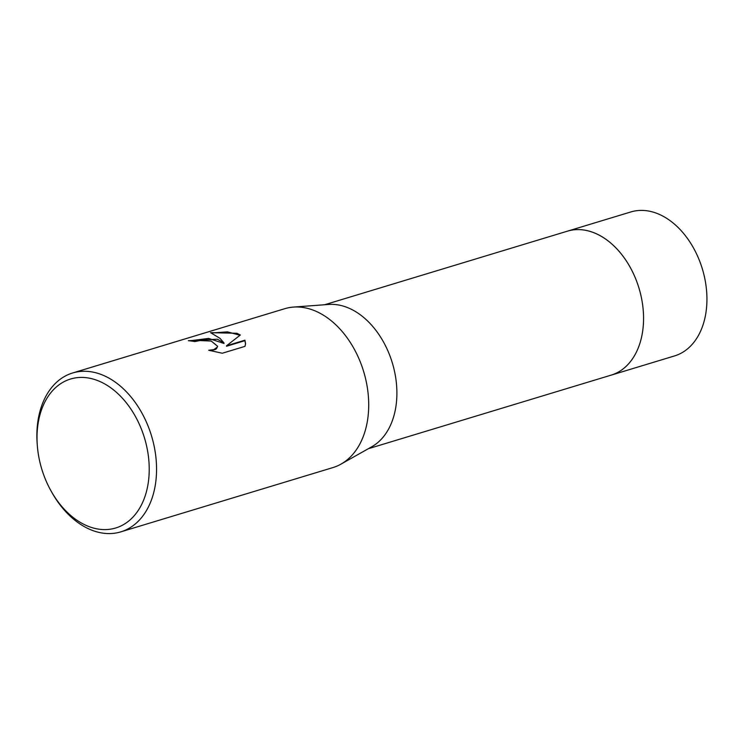 <?xml version="1.0" encoding="UTF-8"?>
<svg xmlns="http://www.w3.org/2000/svg" width="744" height="744" viewBox="0 0 744 744"><rect width="100%" height="100%" fill="white"/><g stroke="black" fill="none" stroke-linecap="round" stroke-linejoin="round"><path stroke-width="1.12" d="M324.644 304.742L567.505 231.142A75.228 51.875 73.1 0 1 593.275 232.472A75.228 51.875 73.1 0 1 642.769 305.896A75.228 51.875 73.1 0 1 611.14 375.134L368.271 448.734M567.095 231.272A75.228 51.885 73.1 0 1 593.275 232.472A75.228 51.885 73.1 0 1 642.807 306.203A75.228 51.885 73.1 0 1 610.731 375.264M37.321 445.6L37.2 443.982A83.012 57.242 73.1 0 1 72.642 372.977L284.794 308.686A83.012 57.242 73.1 0 1 293.396 307.086L328.643 304.445A75.228 51.875 73.1 0 1 346.611 307.226A75.228 51.875 73.1 0 1 395.25 375.032A75.228 51.875 73.1 0 1 371.777 446.763L340.984 464.126A83.012 57.242 73.1 0 1 332.94 467.576L120.798 531.867A83.012 57.242 73.1 0 1 92.358 530.398A83.012 57.242 73.1 0 1 51.894 492.472L51.104 491.059A77.822 53.67 73.1 0 1 37.321 445.6A77.822 53.67 73.1 0 1 97.213 380.407A77.822 53.67 73.1 0 1 149.079 474.607A77.822 53.67 73.1 0 1 89.038 526.613A77.822 53.67 73.1 0 1 51.104 491.059M293.396 307.086A83.012 57.242 73.1 0 1 313.224 310.155A83.012 57.242 73.1 0 1 366.894 384.983A83.012 57.242 73.1 0 1 340.984 464.126M217.341 339.208L224.018 342.984L220.057 338.39L210.561 332.67L236.908 333.275L240.349 335.014L226.539 345.755L244.934 340.185L245.567 343.784L244.981 346.36L222.289 353.233L208.692 350.257L213.798 349.643L217.332 347.085L217.536 346.202L211.24 341.059L199.913 340.557L194.723 341.589A83.012 57.242 -106.9 0 0 188.372 340.706L217.341 339.208M72.642 372.977A83.012 57.242 73.1 0 1 101.082 374.446A83.012 57.242 73.1 0 1 155.691 455.458A83.012 57.242 73.1 0 1 120.798 531.867M189.692 340.817L208.636 338.408L223.99 343.477L224.018 342.984M217.518 346.444L216.578 348.62L215.369 349.494L210.338 350.712M245.548 344.035L244.906 340.678L226.511 346.258L226.539 345.755M239.977 335.284L227.515 331.861L211.715 332.968M244.906 340.678L244.934 340.185M566.928 231.319A75.237 51.885 73.1 0 1 567.514 231.142L630.893 211.938A75.228 51.875 73.1 0 1 706.8 304.324A75.228 51.875 73.1 0 1 674.529 355.93L611.149 375.143A75.237 51.885 73.1 0 1 610.564 375.311M567.514 231.142A75.237 51.885 73.1 0 1 643.421 323.538A75.237 51.885 73.1 0 1 611.149 375.143M217.536 346.202L217.508 346.695"/></g></svg>
